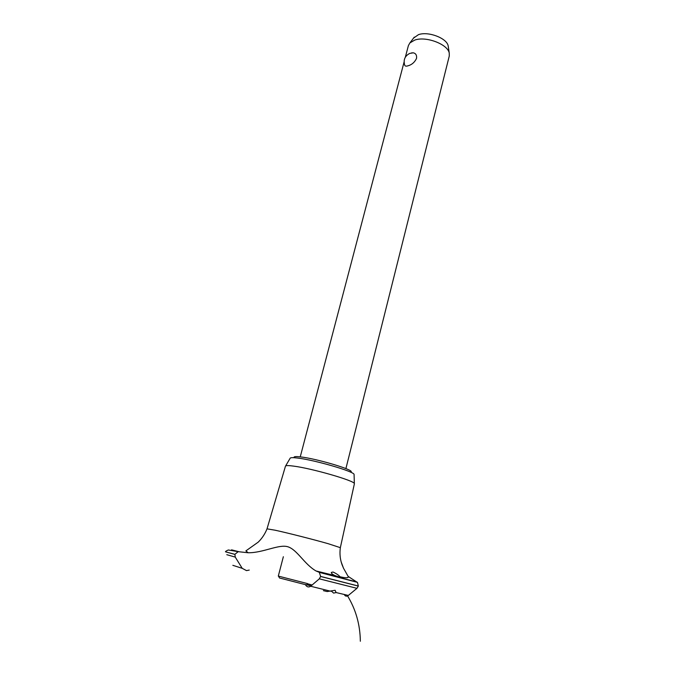 <?xml version="1.0" encoding="UTF-8"?>
<svg xmlns="http://www.w3.org/2000/svg" width="675" height="675" viewBox="0 0 675 675"><rect width="100%" height="100%" fill="white"/><g stroke="black" fill="none" stroke-linecap="round" stroke-linejoin="round"><path stroke-width="1.01" d="M293.92 457.701L294.064 457.161C294.3 456.502 296.553 456.427 300.814 456.941C316.685 458.696 353.354 469.597 351.169 471.825L351.042 472.365M407.953 65.821C406.063 66.42 404.966 66.167 404.671 65.053C403.245 59.813 404.916 55.941 409.683 53.426L413.319 52.819C415.868 53.435 416.939 55.299 416.526 58.43C414.636 62.336 411.775 64.8 407.953 65.821M345.904 468.593L449.272 56.042L449.238 53.038C447.744 44.179 425.883 35.927 414.686 40.103L409.885 42.93L408.409 45.554L405.354 57.156M411.488 52.92L413.319 52.819M413.573 38.087L418.441 34.678C428.11 31.033 446.858 38.129 448.166 45.841L448.343 47.014M290.098 458.325L290.25 458.063C290.933 457.532 293.38 457.532 297.608 458.055C314.66 459.97 354.426 471.58 354.08 474.449L354.088 474.753M285.474 466.155L285.618 465.952C286.318 465.438 288.934 465.488 293.465 466.096C311.766 468.357 354.746 480.777 354.341 483.595L354.367 483.848M285.483 466.13L267.022 528.846L275.105 530.212C287.297 532.845 313.369 539.46 328.118 543.679L340.343 547.67L354.375 483.815M338.445 576.762L335.213 575.665C332.589 574.526 331.29 573.446 331.332 572.425L333.045 572.029C336.504 573.666 338.825 575.227 339.989 576.737L338.445 576.762M231.542 549.838L239.262 551.796L248.223 552.766C263.25 552.892 278.91 543.949 287.913 546.784C297.253 549.771 304.29 564.199 316.001 570.957L319.283 572.316L356.619 581.934L348.131 576.383L343.541 568.283L341.145 561.845M249.235 570.071L246.51 570.62L242.215 568.333L235.246 557.094L234.9 554.327L238.174 551.686L239.262 551.796M323.376 590.642L327.097 591.553L335.121 590.296L336.108 592.557L333.602 593.106L331.155 590.861M344.284 594.506C345.212 596.337 346.562 596.649 348.334 595.443L356.965 588.33L358.349 586.018L357.446 582.373L356.619 581.934M319.283 572.316L320.625 576.416L319.326 578.838L310.66 586.246C308.61 587.495 306.889 587.039 305.522 584.888M283.357 556.723L278.302 576.087L307.69 583.63M305.707 584.719L279.517 577.994L278.505 576.172M312.128 585.098L307.176 583.808M336.108 592.557L348.334 595.443M319.326 578.838L356.965 588.33M310.66 586.246L330.421 591.173M320.608 576.484L358.332 586.077M320.625 576.416L358.349 586.018M312.23 585.014L307.294 583.732M232.841 565.321L242.215 568.333M226.8 554.698L235.246 557.094M238.174 551.686L228.319 549.982C225.931 551.062 225.045 551.694 225.653 551.872L234.883 554.394M225.653 551.872L234.9 554.327M300.24 456.874L404.08 62.016M414.29 37.142L409.885 42.93M448.166 45.841L449.238 53.038M290.25 458.063L285.618 465.952M267.03 528.829C264.971 533.967 262.035 538.397 258.23 542.126L245.869 550.901L248.223 552.766M335.213 575.665L316.001 570.957M347.119 595.164C355.725 609.095 360.138 624.459 360.34 641.25M357.446 582.373L319.672 572.467M331.602 591.351L330.615 591.089M311.074 585.925L305.927 584.584M348.131 576.383L348.249 577.192C347.65 578.07 344.891 577.918 339.989 576.737M343.541 568.283L342.073 564.773C340.107 559.364 339.525 553.652 340.343 547.653M354.08 474.449L354.341 483.595"/></g></svg>
